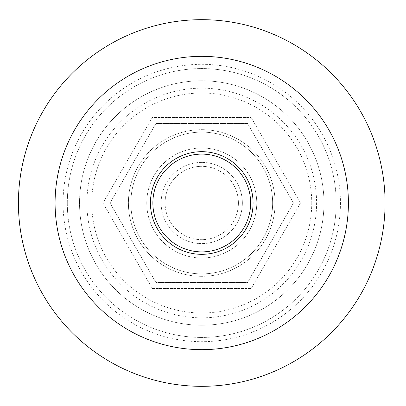 <?xml version="1.0" encoding="UTF-8"?>
<svg xmlns="http://www.w3.org/2000/svg" width="406" height="406" viewBox="0 0 406 406"><rect width="100%" height="100%" fill="white"/><g stroke="black" fill="none" stroke-linecap="round" stroke-linejoin="round"><path stroke-width="0.3" stroke-dasharray="2.03 1.52" d="M348.409 203A146.662 146.662 0 0 0 128.418 75.988A146.662 146.662 0 0 0 128.418 330.012A146.662 146.662 0 0 0 348.409 203M253.08 203A51.334 51.334 0 0 0 176.082 158.548A51.334 51.334 0 0 0 176.082 247.452A51.334 51.334 0 0 0 253.08 203M201.752 132.112A70.888 70.888 0 0 0 140.359 238.444A70.888 70.888 0 0 0 263.139 238.444A70.888 70.888 0 0 0 201.752 132.112A70.888 70.888 0 0 0 140.359 238.444A70.888 70.888 0 0 0 263.139 238.444A70.888 70.888 0 0 0 201.752 132.112M247.614 123.561L155.884 123.561L110.021 203L155.884 282.439L247.614 282.439L293.482 203L247.614 123.561L293.482 203L247.614 282.439L155.884 282.439L110.021 203L155.884 123.561L247.614 123.561M250.639 203A48.887 48.887 0 0 1 177.305 245.336A48.887 48.887 0 0 1 177.305 160.664A48.887 48.887 0 0 1 250.639 203A48.887 48.887 0 0 0 177.305 160.664A48.887 48.887 0 0 0 177.305 245.336A48.887 48.887 0 0 0 250.639 203A48.887 48.887 0 0 1 177.305 245.336A48.887 48.887 0 0 1 177.305 160.664A48.887 48.887 0 0 1 250.639 203A48.887 48.887 0 0 1 177.305 245.336A48.887 48.887 0 0 1 177.305 160.664A48.887 48.887 0 0 1 250.639 203A48.887 48.887 0 0 1 177.305 245.336A48.887 48.887 0 0 1 177.305 160.664A48.887 48.887 0 0 1 250.639 203M242.367 203A40.62 40.62 0 0 0 181.441 167.825A40.62 40.62 0 0 0 181.441 238.175A40.62 40.62 0 0 0 242.367 203A40.62 40.62 0 0 0 181.441 167.825A40.62 40.62 0 0 0 181.441 238.175A40.62 40.62 0 0 0 242.367 203M323.968 203A122.216 122.216 0 0 1 140.643 308.844A122.216 122.216 0 0 1 140.643 97.156A122.216 122.216 0 0 1 323.968 203A122.216 122.216 0 0 1 140.643 308.844A122.216 122.216 0 0 1 140.643 97.156A122.216 122.216 0 0 1 323.968 203A122.216 122.216 0 0 1 140.643 308.844A122.216 122.216 0 0 1 140.643 97.156A122.216 122.216 0 0 1 323.968 203M152.357 288.554L251.141 288.554L300.536 203L251.141 117.446L152.357 117.446L102.962 203L152.357 288.554L102.962 203L152.357 117.446L251.141 117.446L300.536 203L251.141 288.554L152.357 288.554M275.08 203A73.329 73.329 0 0 1 165.085 266.509A73.329 73.329 0 0 1 165.085 139.491A73.329 73.329 0 0 1 275.08 203A73.329 73.329 0 0 1 165.085 266.509A73.329 73.329 0 0 1 165.085 139.491A73.329 73.329 0 0 1 275.08 203M238.413 203A36.667 36.667 0 0 1 183.416 234.754A36.667 36.667 0 0 1 183.416 171.246A36.667 36.667 0 0 1 238.413 203A36.667 36.667 0 0 1 183.416 234.754A36.667 36.667 0 0 1 183.416 171.246A36.667 36.667 0 0 1 238.413 203M336.188 203A134.437 134.437 0 0 1 134.528 319.426A134.437 134.437 0 0 1 134.528 86.574A134.437 134.437 0 0 1 336.188 203A134.437 134.437 0 0 1 134.528 319.426A134.437 134.437 0 0 1 134.528 86.574A134.437 134.437 0 0 1 336.188 203M256.749 203A54.998 54.998 0 0 1 174.25 250.629A54.998 54.998 0 0 1 174.25 155.371A54.998 54.998 0 0 1 256.749 203A54.998 54.998 0 0 1 174.25 250.629A54.998 54.998 0 0 1 174.25 155.371A54.998 54.998 0 0 1 256.749 203M311.747 203A109.996 109.996 0 0 1 146.754 298.258A109.996 109.996 0 0 1 146.754 107.742A109.996 109.996 0 0 1 311.747 203M316.584 203A114.832 114.832 0 0 1 144.333 302.445A114.832 114.832 0 0 1 144.333 103.555A114.832 114.832 0 0 1 316.584 203M340.441 203A138.695 138.695 0 0 1 132.402 323.11A138.695 138.695 0 0 1 132.402 82.89A138.695 138.695 0 0 1 340.441 203"/><path stroke-width="0.61" d="M348.409 203A146.662 146.662 0 0 0 128.418 75.988A146.662 146.662 0 0 0 128.418 330.012A146.662 146.662 0 0 0 348.409 203M253.08 203A51.334 51.334 0 0 0 176.082 158.548A51.334 51.334 0 0 0 176.082 247.452A51.334 51.334 0 0 0 253.08 203M250.639 203A48.887 48.887 0 0 1 177.305 245.336A48.887 48.887 0 0 1 177.305 160.664A48.887 48.887 0 0 1 250.639 203M385.076 203A183.324 183.324 0 0 1 110.087 361.766A183.324 183.324 0 0 1 110.087 44.234A183.324 183.324 0 0 1 385.076 203"/></g></svg>

